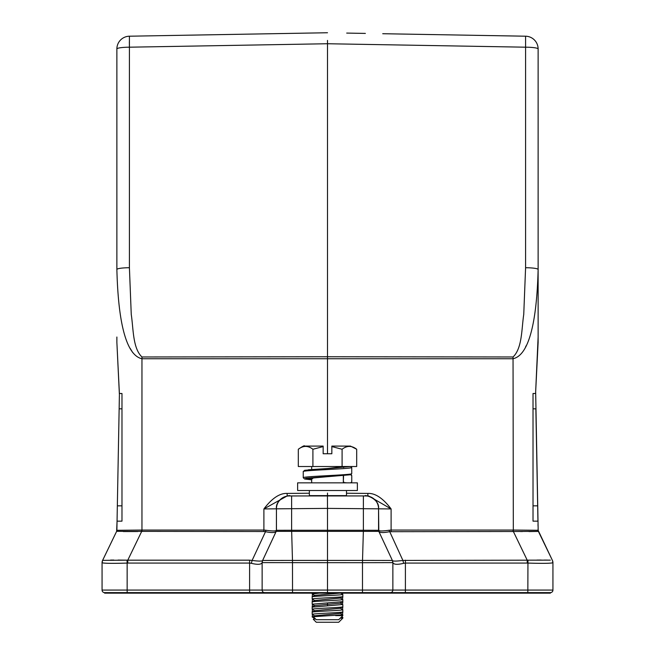 <?xml version="1.0" encoding="UTF-8"?>
<svg xmlns="http://www.w3.org/2000/svg" width="655" height="655" viewBox="0 0 655 655"><rect width="100%" height="100%" fill="white"/><g stroke="black" fill="none" stroke-linecap="round" stroke-linejoin="round"><path stroke-width="0.98" d="M264.694 593.143L264.694 592.636L104.62 592.636L104.62 593.143L550.38 593.143L550.38 592.636L390.306 592.636L390.306 593.143M552.935 562.653A5.109 5.109 0 0 0 552.427 560.434L538.369 531.352L552.427 560.434A5.109 5.109 0 0 1 552.935 562.653L551.215 563.103M527.955 560.156L527.218 560.181L527.234 563.071L527.848 563.087C543.118 563.529 551.485 563.398 552.935 562.686L552.935 590.081A2.554 2.554 0 0 1 550.38 592.636A2.554 2.554 0 0 0 552.935 590.081L527.848 590.081L527.955 560.156L550.323 560.14M392.91 562.768L392.861 562.62A5.109 5.109 0 0 0 392.378 560.459L378.803 531.361L392.386 560.483A5.109 5.109 0 0 1 392.861 562.62L392.861 590.081L392.861 562.62L362.485 562.694L362.518 560.41L392.378 560.459L392.91 562.768C393.982 564.594 397.56 564.782 403.619 563.325L405.404 563.071L405.404 590.081L527.848 590.081L527.807 593.143M390.306 592.636A2.554 2.554 0 0 0 392.861 590.081A2.554 2.554 0 0 1 390.306 592.636A2.554 2.554 0 0 0 392.861 590.081A2.554 2.554 0 0 1 390.306 592.636L327.5 592.636L327.5 508.386L391.101 508.935L391.101 530.059L389.07 530.247C382.897 531.156 379.401 531.18 378.582 530.321L378.819 531.401C379.908 532.826 383.47 532.924 389.488 531.696L513.356 531.5L527.218 560.181L402.899 560.434L389.07 530.247M327.5 593.143L327.5 592.636L264.694 592.636A2.554 2.554 0 0 1 262.139 590.081L262.139 562.62L262.139 590.081A2.554 2.554 0 0 0 264.694 592.636A2.554 2.554 0 0 1 262.139 590.081L362.485 590.081L362.485 562.694L262.139 562.62A5.109 5.109 0 0 1 262.156 562.301A5.109 5.109 0 0 0 262.139 562.62A5.109 5.109 0 0 1 262.622 560.459L262.565 560.582M127.193 593.143L127.152 590.081L102.065 590.081A2.554 2.554 0 0 0 104.62 592.636A2.554 2.554 0 0 1 102.065 590.081L102.065 562.686C103.515 563.398 111.874 563.529 127.152 563.087L127.152 590.081L249.596 590.081L249.596 563.071L251.381 563.325C257.481 564.782 261.05 564.602 262.09 562.768L262.622 560.459L292.482 560.41L292.531 593.143M102.065 562.686L102.622 560.369L127.045 560.156L127.782 560.181L127.766 563.071L249.596 563.071L249.612 560.181L252.101 560.434C258.348 561.253 261.828 561.31 262.549 560.606L276.197 531.361L378.803 531.361L378.557 508.722L378.557 530.288L363.378 530.247L363.378 495.933L288.749 495.958M107.248 563.275L103.4 563.063M547.359 560.091L544.411 560.074M541.21 560.058L536.969 560.066M538.115 530.337L538.115 530.296A2.554 2.554 0 0 0 538.369 531.352L513.356 531.5L513.323 530.059L538.115 530.272L552.427 560.434L552.935 562.686M262.09 562.768L262.549 560.606M102.065 562.653A5.109 5.109 0 0 1 102.573 560.434L116.631 531.352L263.891 531.508L265.512 531.696L252.101 560.434L251.381 563.325M127.766 563.071L127.152 563.087L127.045 560.156L118.031 560.066M119.398 394.621L116.877 342.434L119.398 393.499L121.977 393.499L121.977 521.151L117.057 521.151L116.623 531.377L102.622 560.369M113.79 560.058L110.589 560.074M538.263 531.418L528.937 531.573M522.51 531.549L520.422 531.549M403.619 563.325L402.899 560.434C396.717 561.253 393.237 561.31 392.443 560.606M378.582 530.321L378.557 530.288A2.554 2.554 0 0 0 378.803 531.361M363.361 531.393L362.518 560.41L292.482 560.41L291.622 530.247L363.378 530.247L363.361 531.393M276.197 531.361A2.554 2.554 0 0 0 276.443 530.288L276.443 530.28A2.554 2.554 0 0 1 276.197 531.361A2.554 2.554 0 0 0 276.443 530.288L276.443 508.722L276.418 530.321C275.599 531.18 272.103 531.156 265.93 530.247L265.512 531.696C271.555 532.924 275.108 532.826 276.181 531.401L262.622 560.459M123.263 531.549L137.828 531.533M538.115 530.296L538.091 528.741M538.042 526.227L538.001 524.205M526.129 345.774L525.523 347.044M538.123 342.434L538.123 269.508L538.123 342.434L535.659 391.747L538.123 337.022M535.626 392.566L535.651 391.886M538.189 530.845L535.659 391.747M533.023 393.499L533.023 505.832L537.665 505.832L537.943 521.151L533.023 521.151L533.023 393.499L535.602 393.499M537.665 505.832L535.856 408.826M513.323 530.059L513.045 356.975L327.5 356.746L327.5 453.751M513.045 356.975C522.322 348.223 521.552 328.613 523.746 314.449L525.588 267.731A12.764 1.777 0 0 1 538.123 269.508L538.123 48.969L538.123 269.508C536.183 345.652 521.405 356.836 513.045 358.752L141.955 358.752L141.955 530.059L116.885 530.296L119.145 408.818L117.335 505.832L121.977 505.832M533.023 505.832L533.023 521.151M367.864 495.974L367.84 493.42C375.217 493.043 382.97 498.218 391.101 508.935L368.757 496.007L363.378 495.933M378.557 508.722A12.764 12.764 0 0 0 365.908 495.958A12.764 12.764 -155.1 0 1 378.557 508.722C379.81 498.365 364 494.328 364.999 495.95M309.356 490.513L309.356 495.622L346.495 495.622L346.495 490.513M297.632 490.513L357.368 490.513L357.368 482.85L297.632 482.85L297.632 490.513M345.422 482.85L344.718 482.85M310.904 482.85L320.639 482.85M325.15 482.85L329.883 482.85M334.386 482.85L338.316 482.85M341.435 482.85L343.392 482.85M345.906 482.669L344.325 482.85M350.736 474.687L351.751 475.702L351.751 481.834L350.736 482.85M343.58 475.686L343.335 481.605M344.604 482.85L343.58 481.834M327.95 476.66L350.933 474.719L351.735 473.663C352.062 475.014 301.726 476.365 303.249 477.724L304.681 479.026L311.665 479.82L305.877 478.256L350.712 474.687M303.249 477.724L303.249 471.592C301.726 470.241 352.062 468.89 351.735 467.539L351.735 473.663M351.735 467.539L350.712 466.516L327.5 468.522L344.595 466.516L343.572 467.531M305.582 478.297L310.396 478.756M343.335 466.516L343.335 466.95M343.335 475.71L343.335 482.85M311.665 466.516L311.665 469.496M311.665 478.256L311.665 482.85M342.09 466.516L356.688 466.516L356.688 449.264C351.825 445.482 346.962 445.482 342.09 449.264L342.09 466.516L312.91 466.516L312.91 449.264L323.161 446.571L323.161 453.751L323.161 446.571M312.91 449.264C308.046 445.482 303.183 445.482 298.312 449.264L298.312 466.516L312.91 466.516M342.09 449.264L331.839 446.571L331.839 453.751L323.161 453.751M323.161 446.088L304.526 446.088C304.739 445.179 302.667 446.235 298.312 449.264M331.839 446.088L331.839 446.571L331.839 446.088L350.474 446.088L356.688 449.264M327.426 495.622L327.5 508.386L291.622 508.698L291.622 530.247L276.443 530.28M265.93 530.247L263.899 530.059L263.899 508.935L291.622 508.698L291.622 495.933M276.418 530.321L276.189 531.393M263.899 508.935C272.005 498.25 279.759 493.076 287.16 493.42L287.136 495.974L263.899 508.935M116.877 269.508C118.801 345.693 133.636 356.869 141.955 358.752L141.955 356.975C132.678 348.214 133.448 328.613 131.254 314.449L129.412 267.731A12.764 1.777 0 0 0 116.877 269.508L116.877 48.969L116.877 269.508M132.736 352.578L130.116 348.296M119.39 395.243L119.145 408.818L121.977 408.818M121.977 521.151L117.057 521.151L117.335 505.832M116.631 531.352A2.554 2.554 0 0 0 116.885 530.288L116.885 530.296A2.554 2.554 0 0 1 116.631 531.352L102.573 560.434M382.733 33.716L525.588 36.205L382.946 33.716M538.123 48.969A12.764 12.764 0 0 0 525.588 36.205A12.764 12.764 0 0 1 538.123 48.969A12.764 1.777 180 0 0 525.588 47.193L525.588 36.205M538.123 65.172L538.123 269.549M327.5 40.405L327.5 356.746L141.955 356.975M327.5 32.75L129.412 36.205A12.764 12.764 0 0 0 116.877 48.969A12.764 12.764 0 0 1 129.412 36.205A12.764 12.764 0 0 0 116.877 48.969A12.764 1.777 180 0 1 129.412 47.193L129.412 267.731M116.877 342.434L116.877 337.022M116.877 269.541L116.877 65.172M308.161 33.086L289.453 33.413M272.054 33.716L256.662 33.986M243.709 34.216L222.192 34.592M256.531 33.986L271.882 33.724M289.289 33.413L308.055 33.086M346.7 33.086L365.375 33.413M398.461 33.986L382.897 33.716M339.642 593.143L314.809 595.354L312.181 596.918L312.181 599.071C311.231 598.22 343.769 597.376 342.819 596.525L340.182 598.089L314.818 600.463L312.181 602.027L312.181 604.18L342.819 601.626L340.191 603.189L327.5 604.377L327.5 605.85L342.745 604.5M319.394 593.143L312.181 593.97L314.809 595.534M312.181 599.071L314.809 600.635M342.819 601.626L342.819 599.472L340.191 597.909M312.181 602.027C311.231 601.175 343.769 600.324 342.819 599.472M313.295 616.658L314.818 615.774L340.182 613.408L342.819 611.835C343.728 612.695 311.264 613.538 312.181 614.39L312.263 614.48M312.181 614.39L312.181 612.237L314.809 610.673L340.191 608.298L342.819 606.735C343.728 607.586 311.264 608.429 312.181 609.289L314.809 610.853M327.5 605.85L312.181 607.128L314.818 605.564L327.5 604.377L327.5 602.903M312.181 604.18L314.818 605.744M335.622 615.61L342.819 615.61L338.733 619.695L316.267 619.695L313.278 616.707L342.819 614.791L340.182 613.227M312.181 612.237C311.305 611.377 343.695 610.542 342.819 609.682L340.191 608.118M312.181 607.128L312.181 609.289M342.819 611.835L342.819 609.682M342.819 606.735L342.819 604.573M312.181 596.918C311.231 596.066 343.769 595.215 342.819 594.363L340.191 592.8M312.181 593.143L312.181 593.97M342.819 596.525L342.819 594.363M341.648 602.346L342.819 602.027L342.491 604.352M342.819 593.143L342.491 594.134M313.352 596.206L312.46 596.721M341.648 597.237L342.819 596.918L342.491 599.243M313.352 601.306L312.46 601.822M312.509 599.3L312.181 601.626M313.352 606.415L312.181 606.735L312.509 604.409M315.522 618.95L313.295 619.212L314.875 618.304M341.648 607.447L342.819 607.128L342.491 609.453M313.352 611.524L312.46 612.04M341.648 612.556L342.819 612.237L342.491 614.562M313.352 616.625L312.263 617.026M312.509 614.619L312.181 616.944M340.649 617.78L342.819 617.346L341.746 616.683M340.264 618.164L342.819 618.164L338.733 622.25L316.267 622.25L313.278 619.262M312.181 611.844L312.509 609.51M312.181 596.525L312.509 594.2M327.5 493.068L327.5 495.622M276.443 508.722A12.764 12.764 0 0 1 289.092 495.958A12.764 12.764 0 0 0 276.443 508.722C275.149 498.365 291.09 494.328 289.928 495.95M362.469 593.143L362.485 590.081L405.404 590.081L405.355 593.143M249.645 593.143L249.596 590.081L262.139 590.081M102.065 590.081A2.554 2.554 0 0 0 104.62 592.636M527.234 563.071L405.404 563.071L405.388 560.181M249.612 560.181L127.782 560.181L141.644 531.5L141.676 530.059M513.053 531.508L513.045 530.059L391.101 530.059L391.109 531.508M535.856 408.818L533.023 408.818M367.84 493.42L346.495 493.231M343.793 482.448L343.335 482.342M311.665 479.247L313.303 477.97L327.5 476.684M305.582 471.019L308.399 469.782L327.5 468.522M141.947 531.508L141.955 530.059L263.899 530.059L263.891 531.508M309.356 493.223L287.16 493.42M525.588 267.731L525.588 47.193L327.5 43.738L129.412 47.193L129.354 41.724M129.412 36.205L129.412 47.193M343.826 482.498L343.335 482.367M311.42 477.724L311.051 478.428C310.339 478.584 311.305 477.822 327.713 476.668M303.249 471.592L304.681 470.29L326.992 468.546M351.743 475.571L351.064 474.662M327.312 468.53C346.462 467.121 343.891 466.614 343.949 466.778L343.678 467.089M314.818 615.954L312.247 614.464M342.819 614.791L342.819 615.61M340.191 603.018L342.753 604.5M314.809 618.508L312.247 617.018M342.819 617.346L342.819 618.164"/></g></svg>

